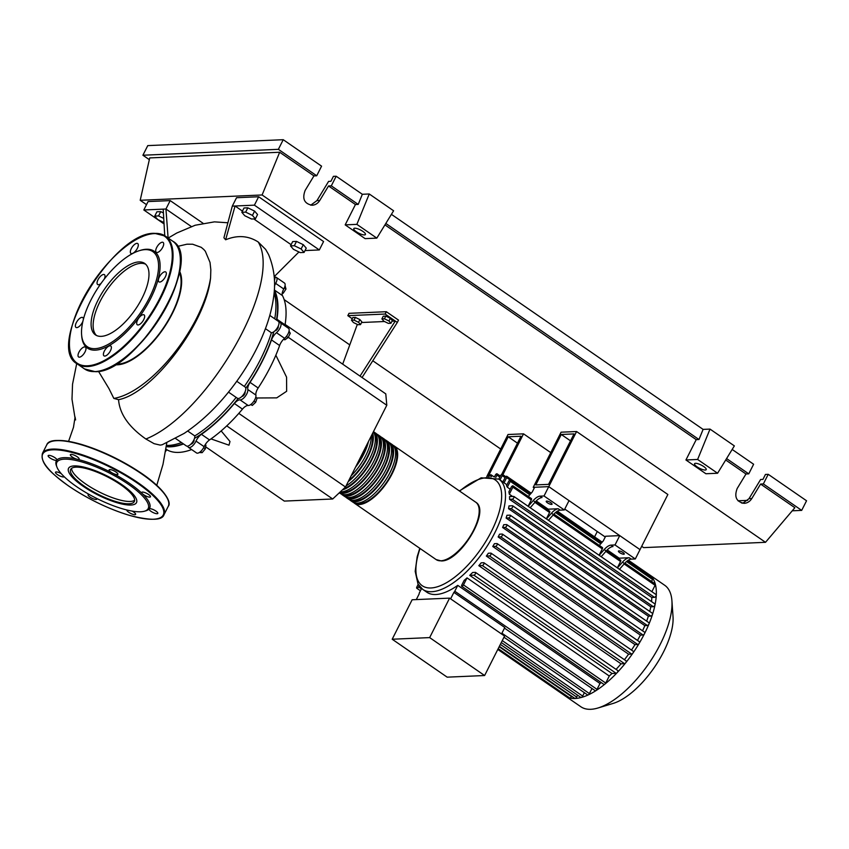 <?xml version="1.0" encoding="UTF-8"?>
<svg xmlns="http://www.w3.org/2000/svg" width="849" height="849" viewBox="0 0 849 849"><rect width="100%" height="100%" fill="white"/><g stroke="black" fill="none" stroke-linecap="round" stroke-linejoin="round"><path stroke-width="1.27" d="M561.285 434.476L574.03 433.913L548.55 484.365L535.804 484.917L561.285 434.476L570.528 440.854M533.236 487.315L548.751 486.636L576.588 431.525L561.083 432.194L533.236 487.315L534.265 488.026M564.765 509.071L605.252 537.003M528.311 496.463L532.291 491.921L534.647 487.252L548.751 486.636L640.019 549.621L667.866 494.5L576.588 431.525M273.803 331.8A96.903 41.251 124.6 0 1 262.129 361.101A96.903 41.251 124.6 0 1 245.786 388.258M238.145 398.499A96.903 41.251 124.6 0 1 194.506 438.339M183.151 443.709A96.903 41.251 124.6 0 1 166.393 446.149M193.997 439.655A2.727 1.157 124.6 0 1 194.124 440.058A2.727 1.157 124.6 0 1 193.02 442.743A2.727 1.157 124.6 0 1 190.951 444.08M245 391.973A2.727 1.157 124.6 0 1 244.363 394.562A2.727 1.157 124.6 0 1 242.124 396.398A2.727 1.157 124.6 0 1 241.944 396.387M278.207 326.228A2.727 1.157 124.6 0 1 276.657 329.932A2.727 1.157 124.6 0 1 275.161 330.643M357.97 324.721L353.449 322.535L351.475 320.243L354.033 320.137L358.554 322.312L360.517 324.615L357.97 324.721M354.033 320.137L355.402 317.42L352.844 317.537L351.475 320.243M355.402 317.42L359.923 319.606L358.554 322.312M359.923 319.606L361.886 321.898L360.517 324.615M388.375 323.395L383.854 321.209L381.891 318.916L384.438 318.81L388.959 320.986L390.933 323.289L388.375 323.395M384.438 318.81L385.807 316.093L383.26 316.21L381.891 318.916M385.807 316.093L390.328 318.279L388.959 320.986M390.328 318.279L392.302 320.572L390.933 323.289M362.056 377.518L397.321 322.44L395.294 321.039L391.994 321.187M384.48 321.516L361.578 322.514M360.029 376.118L395.294 321.039L385.149 314.045L347.825 315.669L349.003 313.334L386.327 311.71L385.149 314.045M352.25 318.725L347.825 315.669M397.321 322.44L398.499 320.105L386.327 311.71M342.688 364.147L357.323 324.414M285.115 324.435L385.786 393.883L386.794 405.26L345.501 487.008L332.691 498.989L226.736 425.88M345.501 487.008L238.802 413.389M386.794 405.26L288.267 337.286M256.886 397.99L276.753 397.863L286.644 391.272L286.569 377.158L275.851 355.2M332.691 498.989L284.309 501.09L205.67 446.829M210.987 438.901L228.997 445.184L229.983 441.501L221.154 430.91M253.947 401.099L255.676 402.299L257.12 398.16L255.761 397.215M250.71 404.57L252.333 405.429L255.676 402.299M250.89 404.432L252.333 405.429M200.576 451.562L202.168 452.655L205.331 448.866L205.936 445.184L205.203 444.674M203.622 447.688L205.331 448.866M199.282 452.538L202.168 452.655M165.629 451.371L166.5 450.044M285.062 285.604L285.986 289.031L283.216 293.223L282.165 293.648M282.324 292.608L283.216 293.223M284.33 287.896L285.986 289.031M288.745 332.224L290.284 333.286L289.042 331.142M283.715 339.101L284.808 339.855L288.108 337.605L290.284 333.286M286.389 336.416L288.108 337.605M274.248 290.899A96.903 41.251 124.6 0 1 276.487 320.031M258.16 387.993L250.052 382.39A8.172 3.481 -55.4 0 0 247.791 389.489L255.899 395.082A8.172 3.481 124.6 0 1 258.16 387.993A97.444 41.484 -55.4 0 0 279.618 345.522A8.172 3.481 124.6 0 1 284.585 338.305A6.813 2.897 -55.4 0 0 288.586 332.659A6.813 2.897 -55.4 0 0 288.501 328.319L280.382 322.716A6.813 2.897 -55.4 0 0 279.151 322.514A8.172 3.481 -55.4 0 1 279.003 322.546M250.052 382.39A97.444 41.484 -55.4 0 0 271.5 339.918L279.618 345.522M284.585 338.305L276.466 332.702A8.172 3.481 -55.4 0 0 271.5 339.918M209.544 439.92L201.425 434.317A8.172 3.481 -55.4 0 0 196.013 441.087L204.131 446.68A8.172 3.481 124.6 0 1 209.544 439.92A97.444 41.484 -55.4 0 0 242.485 409.112A8.172 3.481 124.6 0 1 248.173 405.493A6.813 2.897 -55.4 0 0 253.49 401.757A6.813 2.897 -55.4 0 0 255.899 395.082M201.425 434.317A97.444 41.484 -55.4 0 0 234.366 403.508L242.485 409.112M248.173 405.493L240.065 399.89A8.172 3.481 -55.4 0 0 234.366 403.508M165.82 450.203A8.172 3.481 124.6 0 1 167.656 450.203A97.444 41.484 -55.4 0 0 191.641 449.556M166.33 446.648A97.444 41.484 -55.4 0 0 183.522 443.963M284.967 325.878A8.172 3.481 124.6 0 1 285.052 324.838L276.933 319.245A8.172 3.481 -55.4 0 0 276.848 320.275M285.052 324.838A97.444 41.484 -55.4 0 0 282.441 295.59A8.172 3.481 124.6 0 1 283.778 289A6.813 2.897 -55.4 0 0 284.468 283.025L276.349 277.432A6.813 2.897 -55.4 0 0 274.97 277.262M276.933 319.245A97.444 41.484 -55.4 0 0 274.333 289.987L282.441 295.59M283.778 289L275.67 283.407A8.172 3.481 -55.4 0 0 274.471 286.081M187.799 446.128A6.813 2.897 -55.4 0 0 188.446 447.359A6.813 2.897 -55.4 0 0 196.013 441.087M240.065 399.89A6.813 2.897 -55.4 0 0 245.372 396.165A6.813 2.897 -55.4 0 0 247.791 389.489M276.466 332.702A6.813 2.897 -55.4 0 0 280.478 327.056A6.813 2.897 -55.4 0 0 280.382 322.716M275.67 283.407A6.813 2.897 -55.4 0 0 276.349 277.432M188.446 447.359L196.554 452.952A6.813 2.897 -55.4 0 0 204.131 446.68M393.108 445.343A34.862 14.836 124.6 0 1 394.191 445.948A34.862 14.836 124.6 0 1 389.532 478.518A34.862 14.836 124.6 0 1 359.297 504.539A34.862 14.836 124.6 0 1 354.606 503.33A34.862 14.836 124.6 0 1 353.651 502.534M350.541 500.539L352.568 501.929A34.862 14.836 -55.4 0 0 357.27 503.139A34.862 14.836 -55.4 0 0 387.505 477.117A34.862 14.836 -55.4 0 0 392.164 444.547L390.137 443.146A34.862 14.836 124.6 0 1 385.478 475.716A34.862 14.836 124.6 0 1 355.243 501.738A34.862 14.836 124.6 0 1 350.541 500.539A34.862 14.836 124.6 0 1 349.597 499.732M389.054 442.552A34.862 14.836 124.6 0 1 390.137 443.146M346.488 497.737L348.514 499.138A34.862 14.836 -55.4 0 0 353.216 500.337A34.862 14.836 -55.4 0 0 383.451 474.315A34.862 14.836 -55.4 0 0 388.11 441.745L386.083 440.344A34.862 14.836 124.6 0 1 381.424 472.914A34.862 14.836 124.6 0 1 351.189 498.936A34.862 14.836 124.6 0 1 346.488 497.737A34.862 14.836 124.6 0 1 345.543 496.93M385 439.75A34.862 14.836 124.6 0 1 386.083 440.344M342.434 494.935L344.461 496.336A34.862 14.836 -55.4 0 0 349.151 497.535A34.862 14.836 -55.4 0 0 379.397 471.513A34.862 14.836 -55.4 0 0 384.056 438.954L382.029 437.553A34.862 14.836 124.6 0 1 377.37 470.113A34.862 14.836 124.6 0 1 347.124 496.134A34.862 14.836 124.6 0 1 342.434 494.935A34.862 14.836 124.6 0 1 341.489 494.139M380.946 436.948A34.862 14.836 124.6 0 1 382.029 437.553M339.324 492.791L340.407 493.534A34.862 14.836 -55.4 0 0 345.097 494.734A34.862 14.836 -55.4 0 0 375.332 468.722A34.862 14.836 -55.4 0 0 379.991 436.153L377.964 434.752A34.862 14.836 124.6 0 1 373.305 467.321A34.862 14.836 124.6 0 1 343.07 493.343A34.862 14.836 124.6 0 1 339.398 492.717M376.882 434.147A34.862 14.836 124.6 0 1 377.964 434.752M340.226 491.942A34.862 14.836 -55.4 0 0 341.043 491.942A34.862 14.836 -55.4 0 0 371.278 465.921A34.862 14.836 -55.4 0 0 375.937 433.351L373.91 431.95A34.862 14.836 124.6 0 1 370.758 461.877A34.862 14.836 124.6 0 1 342.37 489.937M346.063 485.904A34.862 14.836 -55.4 0 0 369.782 458.471A34.862 14.836 -55.4 0 0 373.327 431.929M372.679 433.213A34.862 14.836 124.6 0 1 348.249 481.574M351.178 475.78A34.862 14.836 -55.4 0 0 371.289 435.972M368.445 441.586A34.862 14.836 124.6 0 1 355.551 467.12M340.353 491.942A33.769 14.38 -55.4 0 0 343.548 492.409A33.769 14.38 -55.4 0 0 371.915 468.712A33.769 14.38 -55.4 0 0 378.495 436.662M344.407 494.744A33.769 14.38 -55.4 0 0 347.602 495.2A33.769 14.38 -55.4 0 0 375.969 471.513A33.769 14.38 -55.4 0 0 382.549 439.464M348.461 497.546A33.769 14.38 -55.4 0 0 351.656 498.002A33.769 14.38 -55.4 0 0 380.023 474.304A33.769 14.38 -55.4 0 0 386.603 442.265M352.515 500.348A33.769 14.38 -55.4 0 0 355.71 500.804A33.769 14.38 -55.4 0 0 384.077 477.106A33.769 14.38 -55.4 0 0 390.657 445.056M356.58 503.139A33.769 14.38 -55.4 0 0 359.774 503.595A33.769 14.38 -55.4 0 0 388.142 479.908A33.769 14.38 -55.4 0 0 394.721 447.858M343.686 488.706A33.769 14.38 -55.4 0 0 369.771 462.673A33.769 14.38 -55.4 0 0 374.43 433.871M348.833 480.407A33.769 14.38 -55.4 0 0 372.085 434.38M356.75 464.743A33.769 14.38 -55.4 0 0 367.246 443.953M623.782 554.248A3.269 0.902 26.8 0 1 620.29 553.028A3.269 0.902 26.8 0 1 618.433 551.097A3.269 0.902 26.8 0 1 618.91 550.895A3.269 0.902 26.8 0 1 622.413 552.126A3.269 0.902 26.8 0 1 624.259 554.047A3.269 0.902 26.8 0 1 623.782 554.248M551.574 504.433A3.269 0.902 26.8 0 1 548.072 503.202A3.269 0.902 26.8 0 1 546.225 501.281A3.269 0.902 26.8 0 1 546.703 501.069A3.269 0.902 26.8 0 1 550.194 502.3A3.269 0.902 26.8 0 1 552.052 504.221A3.269 0.902 26.8 0 1 551.574 504.433M628.345 560.191L649.018 574.455A73.799 31.413 124.6 0 1 649.018 574.455A73.799 31.413 124.6 0 1 649.018 574.444L664.682 585.258A73.799 31.413 124.6 0 1 671.92 600.795L673.024 616.597A59.78 25.449 124.6 0 1 654.165 667.664A59.78 25.449 124.6 0 1 613.116 703.428L597.951 708.002A73.799 31.413 124.6 0 1 590.798 709.297A73.799 31.413 124.6 0 1 580.854 706.75L565.19 695.947A73.799 31.413 124.6 0 1 565.179 695.936L565.179 695.936A1.634 0.7 124.6 0 0 566.198 695.554M671.92 600.795A73.799 31.413 124.6 0 1 648.625 663.844A73.799 31.413 124.6 0 1 597.951 708.002M648.986 575.643A1.634 0.7 124.6 0 0 649.018 574.455A73.799 31.413 124.6 0 1 652.722 578.254A73.799 31.413 124.6 0 1 655.332 584.218A73.799 31.413 124.6 0 1 656.298 595.075A73.799 31.413 124.6 0 1 655.067 604.615A73.799 31.413 124.6 0 1 652.563 614.22A73.799 31.413 124.6 0 1 649.018 623.877A73.799 31.413 124.6 0 1 644.561 633.566A73.799 31.413 124.6 0 1 639.212 643.287A73.799 31.413 124.6 0 1 632.951 653.061A73.799 31.413 124.6 0 1 625.649 662.867A73.799 31.413 124.6 0 1 617.064 672.737A73.799 31.413 124.6 0 1 604.838 684.167A73.799 31.413 124.6 0 1 595.956 690.64A73.799 31.413 124.6 0 1 588.166 694.938A73.799 31.413 124.6 0 1 581.257 697.485A73.799 31.413 124.6 0 1 575.134 698.483A1.634 0.7 124.6 0 1 574.911 698.43L499.382 646.322M500.029 479.929L502.205 475.62A1.634 0.7 -55.4 0 0 502.3 474.304A1.634 0.7 -55.4 0 0 500.549 475.695L498.83 479.091A66.997 28.516 124.6 0 1 494.808 532.779A66.997 28.516 124.6 0 1 431.78 591.711A66.997 28.516 124.6 0 1 422.76 589.397L426.814 592.199A66.997 28.516 -55.4 0 0 435.845 594.512A66.997 28.516 -55.4 0 0 457.76 585.354L599.999 683.498L597.027 689.367A1.634 0.7 124.6 0 1 595.956 690.64A1.634 0.7 124.6 0 1 595.276 690.757L504.486 628.111M601.272 682.575A66.997 28.516 124.6 0 1 599.999 683.498M464.127 580.419A66.997 28.516 -55.4 0 0 467.035 577.882L609.274 676.016L605.719 683.052A1.634 0.7 124.6 0 1 604.838 684.167A1.634 0.7 124.6 0 1 603.957 684.432L461.729 586.288A1.634 0.7 124.6 0 1 461.824 584.982L464.127 580.419M617.552 670.508A1.634 0.7 124.6 0 1 617.775 670.561A1.634 0.7 124.6 0 1 617.064 672.737A1.634 0.7 124.6 0 1 616.13 673.31L611.97 673.49A66.997 28.516 124.6 0 1 609.274 676.016M611.97 673.49L469.73 575.357A66.997 28.516 -55.4 0 0 472.617 572.491L475.313 572.375A1.634 0.7 -55.4 0 1 475.536 572.428L617.775 670.561M625.946 660.862A1.634 0.7 124.6 0 1 626.159 660.915A1.634 0.7 124.6 0 1 625.649 662.867A1.634 0.7 124.6 0 1 624.524 663.663L621.044 663.812A66.997 28.516 124.6 0 1 616.045 669.373M621.044 663.812L478.815 565.678A66.997 28.516 -55.4 0 0 481.171 562.834L483.707 562.717A1.634 0.7 -55.4 0 1 483.93 562.77L626.159 660.915M633.078 651.257A1.634 0.7 124.6 0 1 633.301 651.321A1.634 0.7 124.6 0 1 632.951 653.061A1.634 0.7 124.6 0 1 631.667 654.059L628.589 654.197A66.997 28.516 124.6 0 1 624.418 659.715M628.589 654.197L486.35 556.063A66.997 28.516 -55.4 0 0 488.355 553.23L490.839 553.124A1.634 0.7 -55.4 0 1 491.062 553.177L633.301 651.321M639.212 641.706A1.634 0.7 124.6 0 1 639.435 641.77A1.634 0.7 124.6 0 1 639.212 643.287A1.634 0.7 124.6 0 1 637.79 644.508L634.988 644.635A66.997 28.516 124.6 0 1 631.486 650.058M634.988 644.635L492.749 546.491A66.997 28.516 -55.4 0 0 494.436 543.678L496.973 543.572A1.634 0.7 -55.4 0 1 497.196 543.625L639.435 641.77M644.444 632.197A1.634 0.7 124.6 0 1 644.656 632.25A1.634 0.7 124.6 0 1 644.561 633.566A1.634 0.7 124.6 0 1 643.022 634.999L640.39 635.116A66.997 28.516 124.6 0 1 637.482 640.422M640.39 635.116L498.151 536.971A66.997 28.516 -55.4 0 0 499.562 534.17L502.205 534.053A1.634 0.7 124.6 0 1 502.417 534.117A1.634 0.7 124.6 0 1 502.205 535.645A1.634 0.7 124.6 0 1 500.783 536.865L498.151 536.971M648.806 622.72A1.634 0.7 124.6 0 1 649.018 622.773A1.634 0.7 124.6 0 1 649.018 623.877A1.634 0.7 124.6 0 1 647.384 625.522L644.858 625.639A66.997 28.516 124.6 0 1 642.534 630.786M644.858 625.639L502.619 527.494A66.997 28.516 -55.4 0 0 503.754 524.703L506.566 524.586A1.634 0.7 124.6 0 1 506.779 524.64A1.634 0.7 124.6 0 1 506.566 526.168A1.634 0.7 124.6 0 1 505.144 527.388L502.619 527.494M652.265 613.286A1.634 0.7 124.6 0 1 652.488 613.339A1.634 0.7 124.6 0 1 652.563 614.22A1.634 0.7 124.6 0 1 650.843 616.087L648.36 616.194A66.997 28.516 124.6 0 1 646.641 621.139M648.36 616.194L506.121 518.06A66.997 28.516 -55.4 0 0 506.949 515.279L510.026 515.152A1.634 0.7 124.6 0 1 510.249 515.205A1.634 0.7 124.6 0 1 510.026 516.733A1.634 0.7 124.6 0 1 508.615 517.954L506.121 518.06M654.717 603.894A1.634 0.7 124.6 0 1 654.94 603.947A1.634 0.7 124.6 0 1 655.067 604.615A1.634 0.7 124.6 0 1 653.306 606.695L650.769 606.812A66.997 28.516 124.6 0 1 649.729 611.439M650.769 606.812L508.53 508.668A66.997 28.516 -55.4 0 0 508.997 505.908L512.478 505.76A1.634 0.7 124.6 0 1 512.7 505.813A1.634 0.7 124.6 0 1 512.478 507.341A1.634 0.7 124.6 0 1 511.066 508.562L508.53 508.668M655.916 594.555A1.634 0.7 124.6 0 1 656.139 594.618A1.634 0.7 124.6 0 1 656.298 595.075A1.634 0.7 124.6 0 1 655.64 596.539A1.634 0.7 124.6 0 1 654.505 597.356L651.799 597.473A66.997 28.516 124.6 0 1 651.544 601.612M651.799 597.473L509.559 499.339A66.997 28.516 -55.4 0 0 509.517 496.601L513.677 496.421A1.634 0.7 124.6 0 1 513.9 496.474A1.634 0.7 124.6 0 1 513.677 498.002A1.634 0.7 124.6 0 1 512.265 499.223L509.559 499.339M512.584 496.463L509.304 494.203A66.997 28.516 -55.4 0 0 508.891 491.804L511.194 487.241A1.634 0.7 -55.4 0 1 512.955 485.861A1.634 0.7 -55.4 0 1 512.86 487.167L509.304 494.203M510.207 489.194L507.341 487.22A66.997 28.516 -55.4 0 0 506.482 485.692L508.647 481.415A1.634 0.7 -55.4 0 1 510.408 480.025L530.54 493.916M506.938 484.8L504.062 482.816A66.997 28.516 -55.4 0 0 502.905 481.914A66.997 28.516 -55.4 0 0 502.905 481.903L505.028 477.7A1.634 0.7 -55.4 0 1 506.789 476.31L531.198 493.163M429.658 637.599L484.62 675.528L504.561 636.06L449.588 598.131L412.136 599.765L392.196 639.233L429.658 637.599L449.588 598.131M484.62 675.528L447.168 677.162L392.196 639.233M457.76 585.354L454.788 591.233A1.634 0.7 124.6 0 1 453.886 592.379L504.794 627.507L501.526 633.97M453.886 592.379L450.617 598.842M421.582 588.495L419.417 592.772A1.634 0.7 -55.4 0 0 419.183 593.886L416.307 599.585M591.986 688.486L589.408 693.58A1.634 0.7 124.6 0 1 588.166 694.938A1.634 0.7 124.6 0 1 587.657 694.96L503.977 637.217M584.367 692.688L582.658 696.074A1.634 0.7 124.6 0 1 581.257 697.485A1.634 0.7 124.6 0 1 580.896 697.454L501.292 642.534M577.607 695.182L576.662 697.05A1.634 0.7 124.6 0 1 575.134 698.483A73.799 31.413 124.6 0 1 569.764 697.984A1.634 0.7 124.6 0 1 569.658 697.942L498.204 648.647M571.621 696.159L571.419 696.562A1.634 0.7 124.6 0 1 569.764 697.984A73.799 31.413 124.6 0 1 565.19 695.947M624.471 563.577A10.888 4.638 124.6 0 1 631.253 559.13L629.226 557.74A10.888 4.638 -55.4 0 0 622.444 562.176L624.471 563.577L619.452 569.308M617.425 567.907L622.444 562.176M604.191 549.579L606.218 550.98A10.888 4.638 124.6 0 1 612.999 546.544L610.962 545.143A10.888 4.638 -55.4 0 0 604.191 549.579L599.171 555.31M610.962 545.143L615.016 544.962L635.307 558.96L631.253 559.13M618.645 558.78L619.176 558.175L607.215 549.919M619.176 558.175L629.226 557.74M553.484 514.6A10.888 4.638 124.6 0 1 560.255 510.153L558.228 508.753A10.888 4.638 -55.4 0 0 551.457 513.199L553.484 514.6L548.465 520.32M546.438 518.93L551.457 513.199M606.218 550.98L601.198 556.711M617.34 567.854L620.555 561.486A1.634 0.7 -55.4 0 0 620.661 560.17L606.653 550.502M547.647 509.803L548.189 509.188L558.228 508.753M546.353 518.866L549.568 512.499A1.634 0.7 -55.4 0 0 549.664 511.194L535.655 501.526M599.086 555.257L602.302 548.889A1.634 0.7 -55.4 0 0 602.408 547.573L553.909 514.123M528.099 506.269L531.315 499.902A1.634 0.7 -55.4 0 0 531.41 498.596L512.955 485.861M624.906 563.099L655.195 583.995A1.634 0.7 124.6 0 1 655.332 584.218A1.634 0.7 124.6 0 1 655.088 585.311L651.873 591.679M533.204 500.602L535.231 502.003A10.888 4.638 124.6 0 1 542.002 497.556L539.975 496.156A10.888 4.638 -55.4 0 0 533.204 500.602L528.184 506.333M539.975 496.156L544.029 495.986L564.309 509.973L560.255 510.153M548.189 509.188L536.218 500.942M535.231 502.003L530.211 507.734M615.016 544.962L619.738 535.623L605.634 536.239L603.278 540.909L599.309 545.44M627.453 560.786L652.637 578.169A1.634 0.7 124.6 0 1 652.722 578.254A1.634 0.7 124.6 0 1 652.541 579.474L651.533 581.48M507.341 487.22L510.302 481.341A1.634 0.7 -55.4 0 0 510.408 480.025M492.749 546.491L495.561 546.374A1.634 0.7 -55.4 0 0 496.973 545.154A1.634 0.7 -55.4 0 0 497.196 543.625M469.73 575.357L473.901 575.176A1.634 0.7 -55.4 0 0 475.313 573.956A1.634 0.7 -55.4 0 0 475.536 572.428M486.35 556.063L489.427 555.925A1.634 0.7 -55.4 0 0 490.849 554.705A1.634 0.7 -55.4 0 0 491.062 553.177M478.815 565.678L482.285 565.519A1.634 0.7 -55.4 0 0 483.707 564.298A1.634 0.7 -55.4 0 0 483.93 562.77M504.062 482.816L506.683 477.626A1.634 0.7 -55.4 0 0 506.789 476.31M495.763 477.488L496.952 475.132A1.634 0.7 124.6 0 0 497.058 473.816A1.634 0.7 124.6 0 0 495.296 475.207L494.373 477.032M489.194 476.395L489.311 476.183A1.634 0.7 124.6 0 1 491.062 474.803A1.634 0.7 124.6 0 1 490.966 476.109L490.796 476.438M418.186 584.345L416.87 586.946A1.634 0.7 -55.4 0 0 416.774 588.251A1.634 0.7 -55.4 0 0 418.525 586.871L419.088 585.768M467.035 577.882L463.48 584.908A1.634 0.7 124.6 0 1 461.729 586.288M544.029 495.986L548.751 486.636L569.032 500.634L564.309 509.973M619.738 535.623L640.019 549.621L635.307 558.96M501.706 474.379L520.978 436.227L508.233 436.789L488.196 476.438M508.233 436.789L517.476 443.167M597.282 531.506L594.565 536.886M486.785 476.565L508.031 434.508L523.536 433.839L550.768 452.623M523.536 433.839L502.884 474.708M116.09 364.083A57.467 24.462 -55.4 0 0 171.933 313.546A57.467 24.462 -55.4 0 0 179.351 272.402M113.83 398.414A92.053 39.181 -55.4 0 0 196.788 317.823A92.053 39.181 -55.4 0 0 210.584 277.856C205.872 323.618 152.226 393.416 118.552 399.677L113.83 398.414L108.927 388.534L98.484 371.31M179.574 271.181A58.284 24.812 124.6 0 1 172.347 313.525A58.284 24.812 124.6 0 1 115.029 364.72M177.388 246.443L186.929 244.204L192.627 244.215L201.245 247.335L203.728 249.415L205.309 251.219L210.021 262.426L210.828 269.717L210.584 277.856M163.825 222.491L157.691 219.53L154.741 216.092L158.572 215.922L163.602 218.352M158.572 215.922L160.748 211.624L156.916 211.794L154.741 216.092M160.748 211.624L163.348 212.887M251.559 219.01L244.777 215.731L241.827 212.292L245.658 212.123L252.44 215.402L255.39 218.84L251.559 219.01M245.658 212.123L247.823 207.825L243.992 207.994L241.827 212.292M247.823 207.825L254.615 211.104L252.44 215.402M254.615 211.104L257.565 214.542L255.39 218.84M300.238 252.599L293.457 249.319L290.507 245.881L294.338 245.711L301.119 248.99L304.069 252.429L300.238 252.599M294.338 245.711L296.503 241.413L292.682 241.583L290.507 245.881M296.503 241.413L303.295 244.692L301.119 248.99M303.295 244.692L306.245 248.131L304.069 252.429M166.489 445.417A97.444 41.484 -55.4 0 0 181.495 442.562M274.418 280.35A6.813 2.897 -55.4 0 0 274.609 276.307M274.747 318.821A97.444 41.484 -55.4 0 0 274.089 292.831M244.3 386.486A97.444 41.484 -55.4 0 0 271.372 332.755A6.813 2.897 -55.4 0 0 277.358 327.82A6.813 2.897 -55.4 0 0 278.355 321.315L269.791 315.404M228.498 392.121L237.412 398.266A6.813 2.897 -55.4 0 0 243.663 394.307A6.813 2.897 -55.4 0 0 245.149 387.059L236.765 381.286M175.637 438.519L186.419 445.958A6.813 2.897 -55.4 0 0 191.8 443.146A6.813 2.897 -55.4 0 0 194.782 435.919A97.444 41.484 -55.4 0 0 236.171 397.417M194.782 435.919L187.682 431.016M265.429 328.659L271.372 332.755M231.31 388.566L233.549 385.637M233.411 385.828C246.815 368.031 257.247 349.608 264.708 330.569C269.197 319.044 272.179 307.805 273.643 296.832C275.872 282.112 274.174 267.997 268.549 254.498L265.652 249.426L258.234 242.007C248.333 235.661 237.465 234.918 225.632 239.779L223.913 237.784L232.297 206.127L235.067 205.999L225.632 239.779M118.552 399.677C119.624 413.856 128.74 426.962 145.89 439.007L154.104 443.677L160.238 445.109L162.223 444.738L184.148 433.404C201.16 422.08 216.909 407.096 231.395 388.449M168.113 238.123L165.948 209.013L191.322 226.524M164.748 235.714L163.188 209.141L165.948 209.013L170.193 200.608L203.007 223.245M298.944 251.973L274.185 276.678M232.297 206.127L236.542 197.721L258.658 196.756L254.413 205.161L235.067 205.999L242.432 211.093M253.777 218.915L291.111 244.682M254.413 205.161L319.32 249.946L305.014 250.572M258.658 196.756L323.575 241.541L319.32 249.946M163.899 223.828L143.831 209.979L163.188 209.141M170.193 200.608L148.076 201.574L143.831 209.979M142.059 298.19A43.384 18.466 124.6 0 1 95.406 334.856A43.384 18.466 124.6 0 1 98.028 300.1A43.384 18.466 124.6 0 1 144.68 263.434A43.384 18.466 124.6 0 1 142.059 298.19M96.478 335.472A43.384 18.466 124.6 0 1 100.055 301.501A43.384 18.466 124.6 0 1 145.635 264.219M139.459 250.646L140.637 250.285A58.825 25.046 124.6 0 1 150.708 298.402A58.825 25.046 124.6 0 1 108.439 345.978A58.825 25.046 124.6 0 1 81.684 335.737L81.589 334.517A57.732 24.579 124.6 0 1 90.737 300.419A57.732 24.579 124.6 0 1 139.459 250.646A57.732 24.579 124.6 0 1 149.35 297.872A57.732 24.579 124.6 0 1 107.865 344.556A57.732 24.579 124.6 0 1 81.589 334.517M164.939 271.776A5.996 2.547 124.6 0 1 165.746 271.988A5.996 2.547 124.6 0 1 164.939 277.581A5.996 2.547 124.6 0 1 159.75 282.059A5.996 2.547 124.6 0 1 158.933 281.847A5.996 2.547 124.6 0 1 159.739 276.254A5.996 2.547 124.6 0 1 164.939 271.776M144.659 316.093A5.996 2.547 124.6 0 1 141.91 322.387A5.996 2.547 124.6 0 1 137.262 324.753A5.996 2.547 124.6 0 1 136.689 323.543A5.996 2.547 124.6 0 1 139.427 317.25A5.996 2.547 124.6 0 1 144.075 314.883A5.996 2.547 124.6 0 1 144.659 316.093M110.434 350.807A5.996 2.547 124.6 0 1 103.992 355.869A5.996 2.547 124.6 0 1 104.353 351.072A5.996 2.547 124.6 0 1 110.795 346.01A5.996 2.547 124.6 0 1 110.434 350.807M82.311 355.582A5.996 2.547 124.6 0 1 78.596 356.973A5.996 2.547 124.6 0 1 81.684 348.504A5.996 2.547 124.6 0 1 85.399 347.114A5.996 2.547 124.6 0 1 82.311 355.582M82.926 321.187A5.996 2.547 124.6 0 1 76.771 327.629A5.996 2.547 124.6 0 1 75.964 327.427A5.996 2.547 124.6 0 1 76.771 321.824A5.996 2.547 124.6 0 1 81.96 317.356A5.996 2.547 124.6 0 1 82.778 317.558A5.996 2.547 124.6 0 1 83.351 319.479M101.084 283.375A5.996 2.547 124.6 0 1 97.635 284.521A5.996 2.547 124.6 0 1 97.051 283.322A5.996 2.547 124.6 0 1 99.8 277.029A5.996 2.547 124.6 0 1 104.438 274.662A5.996 2.547 124.6 0 1 105.021 275.861A5.996 2.547 124.6 0 1 104.236 279.151M131.277 248.608A5.996 2.547 124.6 0 1 137.718 243.546A5.996 2.547 124.6 0 1 137.358 248.343A5.996 2.547 124.6 0 1 130.916 253.405A5.996 2.547 124.6 0 1 131.277 248.608M159.389 243.822A5.996 2.547 124.6 0 1 163.114 242.432A5.996 2.547 124.6 0 1 160.026 250.901A5.996 2.547 124.6 0 1 156.312 252.302A5.996 2.547 124.6 0 1 159.389 243.822M129.069 503.786A35.647 9.891 26.8 0 1 90.939 490.404A35.647 9.891 26.8 0 1 70.69 469.391A35.647 9.891 26.8 0 1 75.964 467.152A35.647 9.891 26.8 0 1 114.095 480.534A35.647 9.891 26.8 0 1 134.333 501.536A35.647 9.891 26.8 0 1 129.069 503.786M134.641 500.231A35.647 9.891 26.8 0 1 130.247 501.451A35.647 9.891 26.8 0 1 94.122 489.226A35.647 9.891 26.8 0 1 71.56 468.372M56.915 467.024L56.416 465.698A52.288 14.497 26.8 0 1 56.851 460.147A4.903 1.358 26.8 0 1 50.038 457.972A4.903 1.358 26.8 0 1 48.149 455.658A4.903 1.358 26.8 0 1 55.015 457.76A4.903 1.358 26.8 0 1 56.904 460.073A4.903 1.358 26.8 0 1 56.851 460.147A52.288 14.497 26.8 0 1 64.036 457.664A52.288 14.497 26.8 0 1 77.163 459.267A52.288 14.497 26.8 0 1 112.599 473.18A52.288 14.497 26.8 0 1 142.409 493.747A52.288 14.497 26.8 0 1 149.116 508.912A52.288 14.497 26.8 0 1 145.784 510.843L144.426 511.225A51.195 14.2 26.8 0 1 140.647 511.777A51.195 14.2 26.8 0 1 92.339 496.177A51.195 14.2 26.8 0 1 56.915 467.024A51.195 14.2 26.8 0 1 64.375 459.16A51.195 14.2 26.8 0 1 125.249 482.158A51.195 14.2 26.8 0 1 144.426 511.225M155.94 511.087A4.903 1.358 26.8 0 1 157.818 513.412A4.903 1.358 26.8 0 1 150.963 511.31A4.903 1.358 26.8 0 1 149.074 508.986A4.903 1.358 26.8 0 1 149.116 508.912A4.903 1.358 26.8 0 1 155.94 511.087M132.094 511.087A4.903 1.358 26.8 0 1 135.575 513.878A4.903 1.358 26.8 0 1 135.607 514.377A4.903 1.358 26.8 0 1 131.34 513.73A4.903 1.358 26.8 0 1 126.883 510.461A4.903 1.358 26.8 0 1 126.841 509.984M96.68 498.427A4.903 1.358 26.8 0 1 96.839 499.159A4.903 1.358 26.8 0 1 96.117 499.467A4.903 1.358 26.8 0 1 90.875 497.631A4.903 1.358 26.8 0 1 88.094 494.744A4.903 1.358 26.8 0 1 88.816 494.426A4.903 1.358 26.8 0 1 89.156 494.436M64.206 476.724A4.903 1.358 26.8 0 1 60.693 476.31A4.903 1.358 26.8 0 1 55.493 472.246A4.903 1.358 26.8 0 1 59.048 472.596A4.903 1.358 26.8 0 1 61.266 473.668M70.403 455.191A4.903 1.358 26.8 0 1 70.361 454.682A4.903 1.358 26.8 0 1 74.638 455.34A4.903 1.358 26.8 0 1 79.084 458.598A4.903 1.358 26.8 0 1 79.116 459.107A4.903 1.358 26.8 0 1 77.163 459.267A4.903 1.358 26.8 0 1 70.403 455.191M109.85 469.593A4.903 1.358 26.8 0 1 115.093 471.439A4.903 1.358 26.8 0 1 117.884 474.326A4.903 1.358 26.8 0 1 117.151 474.633A4.903 1.358 26.8 0 1 112.599 473.18A4.903 1.358 26.8 0 1 109.128 469.911A4.903 1.358 26.8 0 1 109.85 469.593M145.285 492.749A4.903 1.358 26.8 0 1 150.475 496.824A4.903 1.358 26.8 0 1 146.93 496.463A4.903 1.358 26.8 0 1 142.409 493.747A4.903 1.358 26.8 0 1 141.73 492.399A4.903 1.358 26.8 0 1 145.285 492.749M364.476 234.918A6.537 1.815 26.8 0 1 357.482 232.467A6.537 1.815 26.8 0 1 353.778 228.614A6.537 1.815 26.8 0 1 354.744 228.201A6.537 1.815 26.8 0 1 361.727 230.652A6.537 1.815 26.8 0 1 365.441 234.504A6.537 1.815 26.8 0 1 364.476 234.918M705.243 470.028A6.537 1.815 26.8 0 1 698.249 467.576A6.537 1.815 26.8 0 1 694.535 463.724A6.537 1.815 26.8 0 1 695.501 463.31A6.537 1.815 26.8 0 1 702.494 465.772A6.537 1.815 26.8 0 1 706.209 469.614A6.537 1.815 26.8 0 1 705.243 470.028M742.779 503.287L748.988 498.681L760.63 479.494L762.954 479.388L765.448 474.442L768.218 474.315L763.357 483.941L760.587 484.057L751.789 498.565C749.89 501.504 747.353 503.107 744.18 503.351C736.38 501.833 734.045 496.877 737.187 488.483L745.984 473.986L748.754 473.859L753.615 464.244L732.167 449.45M310.745 205.193L316.942 200.597L328.595 181.399L330.908 181.304L333.413 176.348L336.172 176.231L362.343 194.283L369.251 193.975L393.596 210.775L376.818 238.123L365.134 238.633L345.182 224.868L355.444 204.524L358.214 204.407L362.343 194.283M391.41 214.341L703.099 429.392L710.019 429.095L734.353 445.884L717.585 473.243L705.901 473.753L685.939 459.978L696.212 439.644L698.971 439.517L703.099 429.392M763.357 483.941L801.689 510.387L792.244 510.801M768.218 474.315L806.55 500.772L801.689 510.387M726.585 458.566L748.754 473.859M725.704 459.988L745.984 473.986M760.587 484.057L794.866 507.713L765.511 542.309L643.616 547.626L641.695 546.3M336.172 176.231L331.312 185.846L328.552 185.973L319.755 200.47C317.855 203.42 315.319 205.012 312.145 205.256C304.345 203.749 302.011 198.793 305.152 190.399L313.95 175.892L316.709 175.775L321.569 166.149L283.237 139.703L278.376 149.328L316.709 175.775M331.312 185.846L358.214 204.407M328.552 185.973L355.444 204.524M149.339 159.665L142.908 155.229L278.376 149.328M146.527 204.651L140.202 200.29L149.732 157.914L279.671 152.247L313.95 175.892M283.237 139.703L147.768 145.614L142.908 155.229M738.004 500.783L747.736 500.358M741.41 502.979L744.18 502.852M717.585 473.243L697.623 459.468L685.939 459.978M697.623 459.468L710.019 429.095M376.818 238.123L356.867 224.359L345.182 224.868M356.867 224.359L369.251 193.975M385.817 223.457L698.971 439.517M500.698 449.015L372.785 360.761M349.777 344.896L284.16 299.623M384.947 224.879L696.212 439.644M140.202 200.29L262.108 194.973L765.511 542.309M279.671 152.247L262.108 194.973M74.181 465.921A38.046 10.549 26.8 0 1 133.41 494.511A38.046 10.549 26.8 0 1 99.959 495.975A38.046 10.549 26.8 0 1 74.181 465.921M167.656 450.203L165.99 449.057M475.737 502.205A34.862 14.836 124.6 0 1 471.078 534.774A34.862 14.836 124.6 0 1 440.833 560.796A34.862 14.836 124.6 0 1 436.142 559.587L441.353 560.945C460.211 561.55 490.966 510.949 475.737 502.205L394.191 445.948M459.659 491.115A64.269 27.359 124.6 0 1 497.907 482.434A64.269 27.359 124.6 0 1 491.401 531.432A64.269 27.359 124.6 0 1 430.931 587.975A64.269 27.359 124.6 0 1 420.064 548.496M589.408 693.58L501.918 633.205M582.658 696.074L502.268 640.602M576.662 697.05L500.348 644.391M571.419 696.562L499.18 646.715M602.302 548.889L553.155 514.972M549.568 512.499L534.902 502.375M531.315 499.902L512.86 487.167M655.088 585.311L624.142 563.959M620.555 561.486L605.889 551.362M652.541 579.474L626.53 561.529M600.784 543.763L555.543 512.541M529.787 494.776L510.302 481.341M637.79 644.508L495.561 546.374M616.13 673.31L473.901 575.176M631.667 654.059L489.427 555.925M624.524 663.663L482.285 565.519M643.022 634.999L500.783 536.865M505.081 477.605L502.205 475.62M510.1 479.982L506.683 477.626M499.828 477.106L496.952 475.132M647.384 625.522L505.144 527.388M654.505 597.356L512.265 499.223M650.843 616.087L508.615 517.954M653.306 606.695L511.066 508.562M491.539 476.501L490.966 476.109M421.401 588.856L418.525 586.871M605.719 683.052L463.48 584.908M597.027 689.367L454.788 591.233M145.89 439.007C207.57 414.408 283.322 283.566 258.223 242.007M94.939 371.586A77.62 33.037 124.6 0 1 84.486 368.912L95.205 371.66C136.615 373.74 205.628 258.425 172.644 241.137A77.62 33.037 124.6 0 1 167.953 303.305A77.62 33.037 124.6 0 1 94.939 371.586M154.879 233.422A77.62 33.037 124.6 0 1 165.343 236.096A77.62 33.037 124.6 0 1 160.652 298.264A77.62 33.037 124.6 0 1 87.638 366.545A77.62 33.037 124.6 0 1 77.185 363.871L84.486 368.912M87.468 365.802A77.068 32.814 124.6 0 1 81.737 301.406A77.068 32.814 124.6 0 1 154.242 233.613A77.068 32.814 124.6 0 1 159.973 297.999A77.068 32.814 124.6 0 1 87.468 365.802M180.275 257.788A77.068 32.814 124.6 0 1 168.091 303.592A77.068 32.814 124.6 0 1 102.761 370.132M52.086 441.31A67.538 18.731 26.8 0 1 141.985 473.7M168.24 506.354C171.923 502.65 164.865 489.311 142.059 473.71C122.468 460.519 102.092 450.702 80.92 444.25C59.918 438.975 48.51 439.22 46.695 444.961A68.079 18.88 26.8 0 1 56.756 440.673A68.079 18.88 26.8 0 1 142.027 474.156A68.079 18.88 26.8 0 1 168.24 506.354L163.995 514.759A68.079 18.88 26.8 0 0 137.782 482.561A68.079 18.88 26.8 0 0 52.511 449.079A68.079 18.88 26.8 0 0 42.45 453.366C39.988 463.915 52.001 473.742 68.631 486.01C88.222 499.201 108.598 509.029 129.77 515.47C150.772 520.745 162.18 520.511 163.995 514.759M68.705 486.031A67.538 18.731 26.8 0 1 52.68 449.821A67.538 18.731 26.8 0 1 137.262 483.039A67.538 18.731 26.8 0 1 153.287 519.238A67.538 18.731 26.8 0 1 68.705 486.031M142.101 473.774A67.538 18.731 26.8 0 1 167.975 499.849M748.988 498.681L751.789 498.565M316.942 200.597L319.755 200.47M354.606 503.33L436.142 559.587M502.905 481.914L498.851 479.112L481.16 477.807L459.362 490.913M497.801 649.443L565.179 695.936M644.656 632.25L502.417 534.117M502.3 474.304L505.771 476.703M557.358 511.204L602.196 542.15M556.466 511.809L601.527 542.904M500.348 476.087L497.058 473.816M649.018 622.773L506.779 524.64M656.139 594.618L513.9 496.474M652.488 613.339L510.249 515.205M654.94 603.947L512.7 505.813M494.267 477L491.062 474.803M416.774 588.251L420.425 590.777M419.767 548.295L417.177 556.764L415.193 571.366L418.016 584.048L422.76 589.397M227.861 222.767L214.426 221.865L195.185 225.24L176.794 233.008L168.187 238.06M166.775 442.881L162.997 464.35L156.778 485.288M76.718 363.542L72.536 384.236L71.995 399.21L75.041 418.101M68.589 441.331L73.481 427.312L75.083 417.061L75.603 419.958M77.185 363.871C44.201 346.583 113.204 231.268 154.624 233.348L165.343 236.096L172.644 241.137M42.45 453.366L46.695 444.961"/></g></svg>
